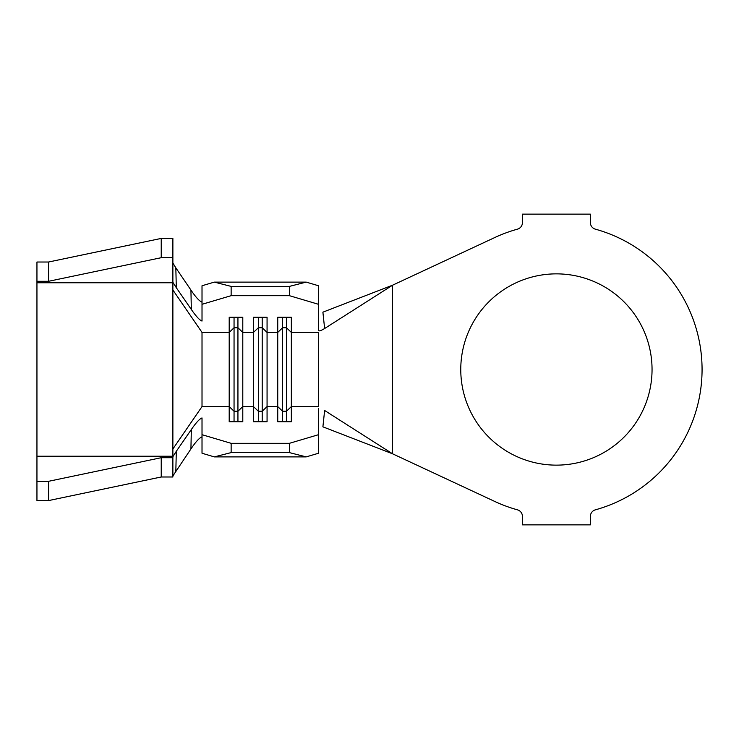 <?xml version="1.0" encoding="UTF-8"?>
<svg xmlns="http://www.w3.org/2000/svg" width="739" height="739" viewBox="0 0 739 739"><rect width="100%" height="100%" fill="white"/><g stroke="black" fill="none" stroke-linecap="round" stroke-linejoin="round"><path stroke-width="1.11" d="M556.412 273.864A95.636 95.636 0 0 0 460.767 369.5A95.636 95.636 0 0 0 556.412 465.136A95.636 95.636 0 0 0 652.047 369.5A95.636 95.636 0 0 0 556.412 273.864M202.015 304.311L202.015 285.762L214.319 282.113L231.141 286.399L231.141 295.674L202.015 304.311L202.015 321.049C199.613 320.199 196.047 316.329 191.327 309.456L190.93 290.058L175.827 267.823L176.307 287.711L191.327 309.456M48.598 481.301L48.598 500.58L36.95 500.58L36.95 481.301L48.598 481.301L161.231 457.709L172.88 457.709L172.88 456.72L176.307 451.289L191.327 429.544C196.047 422.662 199.613 418.801 202.015 417.951L202.015 434.689L231.141 443.326L289.392 443.326L318.527 434.689L318.527 453.238L306.214 456.887L289.392 452.601L289.392 443.326M231.141 443.326L231.141 452.601L214.319 456.887L202.015 453.238L202.015 434.689M318.527 408.427L318.527 434.689M286.483 317.262L286.483 327.774L282.603 327.774L282.603 411.226L286.483 411.226L291.342 406.589L291.342 421.738L277.744 421.738L277.744 317.262L291.342 317.262L291.342 406.589L318.527 406.589L318.527 332.411L291.342 332.411L286.483 327.774L286.483 421.738M282.603 317.262L282.603 327.774L277.744 332.411L267.065 332.411L262.206 327.774L262.206 411.226L267.065 406.589L267.065 421.738L253.468 421.738L253.468 317.262L267.065 317.262L267.065 406.589L277.744 406.589L282.603 411.226L282.603 421.738M262.206 317.262L262.206 327.774L258.327 327.774L253.468 332.411L242.789 332.411L237.94 327.774L237.94 411.226L242.789 406.589L242.789 421.738L229.201 421.738L229.201 317.262L242.789 317.262L242.789 406.589L253.468 406.589L258.327 411.226L258.327 421.738M36.95 481.301L36.95 456.24L172.88 456.24L172.88 289.974L202.015 332.411L202.015 406.589L229.201 406.589L234.051 411.226L234.051 421.738M517.448 229.164A145.638 145.638 0 0 0 494.853 237.505L392.594 285.189L392.594 453.811L494.853 501.495A145.638 145.638 0 0 0 517.448 509.836A6.799 6.799 0 0 1 522.427 516.385L522.427 524.856L590.387 524.856L590.387 516.385A6.799 6.799 0 0 1 595.366 509.836A145.638 145.638 0 0 0 595.366 229.164A6.799 6.799 0 0 1 590.387 222.615L590.387 214.144L522.427 214.144L522.427 222.615A6.799 6.799 0 0 1 517.448 229.164M392.594 453.811L324.624 410.478L322.897 426.828L392.594 453.811M324.624 328.522L322.897 312.172L392.594 285.189L324.624 328.522C321.105 330.647 319.072 331.331 318.527 330.573L318.527 304.311L289.392 295.674L289.392 286.399L306.214 282.113L318.527 285.762L318.527 304.311M214.319 456.887L306.214 456.887M231.141 452.601L289.392 452.601M231.141 295.674L289.392 295.674M231.141 286.399L289.392 286.399M214.319 282.113L306.214 282.113M258.327 317.262L258.327 411.226L262.206 411.226L262.206 421.738M237.94 317.262L237.94 327.774L234.051 327.774L234.051 411.226L237.94 411.226L237.94 421.738M202.015 332.411L229.201 332.411L234.051 327.774L234.051 317.262M172.88 263.056L175.827 267.823M190.93 290.058C195.743 297.189 199.438 301.207 202.015 302.131M176.307 287.711L172.88 282.28L172.88 238.42L161.231 238.42L48.598 262.012L36.95 262.012L36.95 281.291L48.598 281.291L48.598 262.012M172.88 289.974L172.88 282.76L36.95 282.76L36.95 281.291M172.88 448.989L202.015 406.589M202.015 436.869C199.438 437.774 195.743 441.802 190.93 448.942L172.88 475.944M176.307 451.289L175.827 471.177M190.93 448.942L191.327 429.544M172.88 457.709L172.88 476.988L161.231 476.988L48.598 500.58M36.95 456.24L36.95 282.76M172.88 257.699L161.231 257.699L48.598 281.291M161.231 257.699L161.231 238.42M161.231 457.709L161.231 476.988"/></g></svg>
